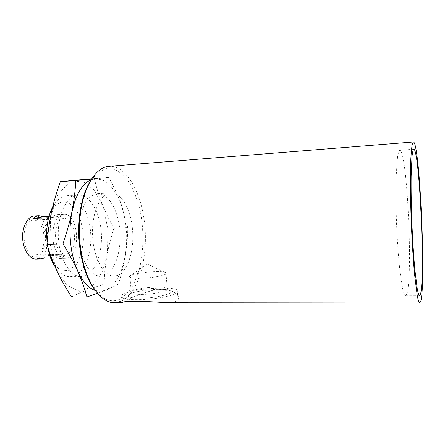 <?xml version="1.0" encoding="UTF-8"?>
<svg xmlns="http://www.w3.org/2000/svg" width="445" height="445" viewBox="0 0 445 445"><rect width="100%" height="100%" fill="white"/><g stroke="black" fill="none" stroke-linecap="round" stroke-linejoin="round"><path stroke-width="0.33" stroke-dasharray="2.23 1.67" d="M66.883 253.906L65.582 254.106C53.183 255.519 51.715 218.161 64.18 218.595C75.995 217.293 78.559 251.436 66.883 253.906M36.028 254.79C48.383 252.343 45.768 218.823 33.275 220.147C20.103 219.774 21.549 256.398 34.643 254.985L36.028 254.79M406.758 294.256L405.551 295.808C404.655 295.335 403.71 293.127 402.714 289.178L399.771 269.564C398.358 256.053 397.279 240.628 396.534 223.29C395.916 205.94 395.777 190.482 396.122 176.899L397.513 157.118C398.197 153.102 398.965 150.822 399.821 150.288C407.169 149.587 413.188 278.325 406.758 294.256M48.95 216.442L61.738 215.775L57.577 214.718C55.597 214.835 53.745 215.764 52.032 217.51L48.622 217.688M61.738 215.775L52.032 217.51M37.336 258.272L47.226 255.614L44.088 258.094M56.014 257.777L59.302 258.489L61.026 258.222L65.571 255.102L56.014 257.777L50.741 257.916M65.571 255.102L47.226 255.614M141.26 294.418C154.771 294.49 171.559 290.424 167.242 288.31L166.341 287.904C159.399 285.162 128.555 289.217 130.902 292.654L131.364 293.122C132.821 293.978 136.12 294.406 141.26 294.418M140.158 298.144C132.977 298.094 128.961 297.377 128.11 295.997C125.529 291.887 161.207 287.159 169.35 290.418C177.672 292.693 157.424 298.284 140.158 298.144M139.852 278.253C134.702 278.292 131.403 277.947 129.957 277.218L129.439 276.612C128.594 273.714 156.874 270.193 164.505 272.179L165.941 272.657C170.24 274.459 153.386 278.181 139.852 278.253M124.172 293.733C120.984 295.163 120.183 296.453 121.758 297.599C125.128 299.997 141.621 300.375 156.707 298.261C171.831 296.186 180.982 292.332 177.232 290.073C171.909 285.985 135.069 288.538 124.172 293.733M166.419 302.739C171.013 302.756 174.351 302.211 176.431 301.104C178.834 299.652 179.24 297.733 177.655 295.347C173.622 290.157 165.412 288.466 153.036 290.268C140.787 293.839 131.386 297.449 124.834 301.098L121.546 302.689M91.514 179.118L108.847 177.438C119.382 197.235 123.766 209.189 127.849 227.645C127.231 248.427 125.09 261.882 118.465 284.105C113.002 287.225 106.032 290.301 97.561 293.338M95.336 290.507C100.381 291.558 105.204 290.646 109.793 287.776C114.115 283.899 117.814 278.576 120.89 271.812C125.001 260.581 126.92 247.954 126.653 233.92C125.818 219.908 122.909 207.465 117.925 196.595C114.326 190.093 110.221 185.081 105.61 181.549C100.804 179.051 95.931 178.523 90.98 179.964M71.528 296.999C80.361 292.393 91.214 288.143 104.086 284.249C105.053 262.272 107.445 249.105 113.87 228.252C103.924 210.201 99.207 198.531 94.329 178.506L91.759 178.734M49.868 243.215L50.641 216.732L57.767 194.843L69.281 182.316L82.403 181.043L94.44 190.249L103.368 207.431L107.907 229.27L107.456 252.148L102.038 272.429L92.321 286.541L79.744 291.386L66.583 285.067L55.714 267.912L49.868 243.215M104.086 284.249L118.465 284.105M113.87 228.252L127.849 227.645M94.329 178.506L108.847 177.438M36.262 257.093L40.985 253.884C43.571 250.023 45.134 245.195 45.663 239.41C45.479 233.514 44.227 228.257 41.908 223.64C39.077 219.863 35.867 217.95 32.274 217.905L27.368 220.759C24.575 224.553 22.867 229.498 22.25 235.6C22.45 241.846 23.813 247.32 26.338 252.02C29.364 255.708 32.674 257.399 36.262 257.093M36.162 259.09L37.959 258.823C53.155 255.619 49.873 214.323 34.465 215.942M67.29 258.061C81.691 254.818 78.465 212.805 63.858 214.39C57.555 214.585 52.226 224.959 52.738 236.829C53.161 248.699 59.291 258.628 65.587 258.322L67.29 258.061M68.519 270.666L76.106 264.803C80.2 257.989 82.642 249.584 83.438 239.594C83.12 229.431 81.107 220.308 77.408 212.226L70.249 203.882L61.805 201.668L53.684 206.402L47.637 217.494L45.095 232.763L46.708 248.85L52.082 262.149L59.936 269.859L68.519 270.666M55.024 266.611C59.547 273.358 64.558 276.729 70.06 276.723L73.837 276.061C85.095 272.184 92.321 251.965 90.58 232.006C88.972 212.031 78.531 194.999 66.867 195.694C61.388 196.123 56.665 199.866 52.688 206.936M47.109 242.175L47.888 247.487M84.9 275.894C95.914 271.995 102.951 251.653 101.226 231.567C99.636 211.464 89.406 194.304 77.992 194.982C66.978 195.361 57.383 214.395 58.328 236.607C59.129 258.829 70.193 277.051 81.201 276.556L84.9 275.894M81.279 252.983C85.924 268.113 92.421 275.878 100.776 276.273L104.325 275.6C114.888 271.667 121.602 251.108 119.905 230.794C118.331 210.463 108.485 193.085 97.527 193.731C89.228 194.782 83.36 203.031 79.922 218.478M117.519 275.399C127.776 271.439 134.257 250.735 132.577 230.271C131.025 209.79 121.446 192.257 110.799 192.88C100.52 193.197 91.614 212.571 92.571 235.26C93.4 257.95 103.802 276.567 114.076 276.072L117.519 275.399M94.362 289.122C102.639 299.68 111.072 303.062 119.672 299.262C125.012 296.103 129.712 291.013 133.773 283.993L138.662 271.578C143.841 253.038 144.275 230.071 139.953 209.723C137.41 199.833 134.04 191.089 129.851 183.501C125.256 176.81 120.172 172.087 114.604 169.345L106.071 168.572L97.683 172.588L90.124 181.427M114.465 302.683L121.502 301.098C138.206 293.105 147.807 259.035 144.886 226.444C142.15 193.836 126.842 165.206 109.097 166.324M64.18 218.595L33.275 220.147M65.582 254.106L34.643 254.985M413.783 149.22L399.821 150.288M419.557 295.769L405.551 295.808M130.902 292.654L128.11 295.997M166.341 287.904L169.35 290.418M129.957 277.218L131.364 293.122M165.941 272.657L167.242 288.31M164.505 272.179L147.05 263.879L129.439 276.612M177.661 295.347L177.232 290.073M122.203 302.567L121.758 297.599M59.302 258.489L65.587 258.322M57.577 214.718L63.858 214.39M70.06 276.723L81.201 276.556M66.867 195.694L77.992 194.982M100.776 276.273L114.076 276.072M97.527 193.731L110.799 192.88"/><path stroke-width="0.67" d="M420.486 294.212L419.557 295.769C418.856 295.296 418.094 293.071 417.282 289.089L414.812 269.325C413.589 255.708 412.61 240.161 411.87 222.684C411.23 205.206 410.985 189.626 411.136 175.959L412.042 156.061C412.543 152.029 413.121 149.748 413.783 149.22C419.513 148.669 425.353 278.17 420.486 294.212M48.622 217.688L33.292 218.473C35.066 216.743 36.98 215.819 39.032 215.703L43.332 216.732L48.95 216.442M33.292 218.473L43.332 216.732M44.088 258.094L40.74 258.968L37.336 258.272L50.741 257.916M413.399 141.994L109.097 166.324C95.514 166.831 82.336 188.252 79.911 218.578C78.96 230.071 79.41 241.502 81.263 252.882C86.069 282.925 100.882 303.245 114.465 302.683L122.208 302.567C125.106 300.292 150.927 301.504 166.419 302.739L419.741 303.006L420.803 301.132C426.071 282.508 419.707 141.783 413.399 141.994L412.359 143.885C411.736 146.922 411.236 151.851 410.846 158.681C410.195 173.789 410.334 197.53 411.291 222.706C412.103 241.974 413.183 259.09 414.534 274.053L417.249 295.714C418.139 300.064 418.973 302.494 419.741 303.006M97.561 293.338L86.925 296.96C81.374 277.674 75.845 265.036 62.968 243.86C71.339 218.734 74.293 203.643 75.867 180.542L91.514 179.118M90.98 179.964C77.591 184.792 67.49 213.428 70.583 242.481C72.808 267.067 83.743 287.081 95.336 290.507M91.759 178.734L60.314 181.677C52.265 205.028 49.006 219.763 46.931 244.416C53.584 265.593 59.508 277.908 71.528 296.999L86.925 296.96M46.931 244.416L62.968 243.86M60.314 181.677L75.867 180.542M39.032 215.703L34.465 215.942C27.818 216.159 22.178 226.366 22.684 238.014C23.096 249.662 29.52 259.396 36.162 259.09L40.74 258.968M52.688 206.936C47.704 216.643 45.841 228.385 47.109 242.175M47.888 247.487C49.334 255.057 51.715 261.432 55.024 266.611M79.922 218.478C77.864 230.082 78.32 241.579 81.279 252.983M90.124 181.427C84.322 190.894 80.684 203.471 79.199 219.151C78.276 230.276 78.715 241.351 80.512 252.371C83.221 267.884 87.837 280.133 94.362 289.122M80.512 252.371L81.263 252.882M79.199 219.151L79.911 218.578"/></g></svg>
